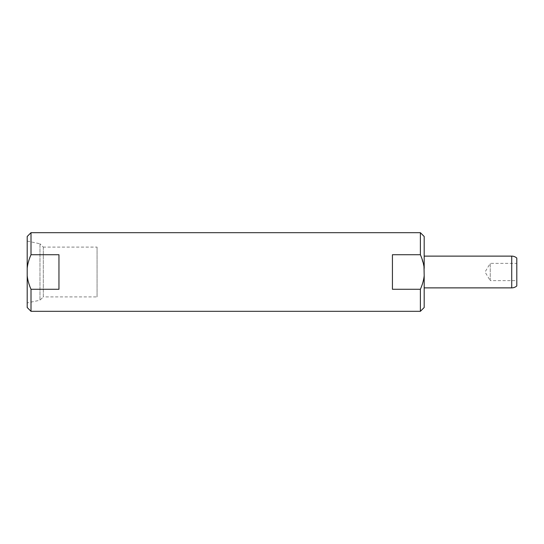 <?xml version="1.0" encoding="UTF-8"?>
<svg xmlns="http://www.w3.org/2000/svg" width="544" height="544" viewBox="0 0 544 544"><rect width="100%" height="100%" fill="white"/><g stroke="black" fill="none" stroke-linecap="round" stroke-linejoin="round"><path stroke-width="0.41" stroke-dasharray="2.72 2.04" d="M27.2 307.51L27.2 236.49M27.2 241.067L27.2 302.933L27.2 241.067L39.97 243.78L39.97 300.22L27.2 302.933M39.97 243.78L39.97 300.22L43.289 296.902L43.289 247.098L39.97 243.78M43.289 247.098L43.289 296.902L97.07 296.902L97.07 247.098L43.289 247.098M97.07 247.098L97.07 296.902M27.2 268.328C27.642 264.01 28.914 259.474 31.008 254.721L58.956 254.721L58.956 289.279L58.956 254.721L58.956 289.279L31.008 289.279C28.9 284.492 27.628 279.956 27.2 275.672M31.008 254.721L31.008 232.682M31.008 311.318L31.008 289.279M420.376 232.682L420.376 254.721L392.428 254.721L392.428 289.279L392.428 254.721L392.428 289.279L420.376 289.279L420.376 311.318M424.191 307.51L424.191 236.49M423.987 266.716L421.09 256.408M424.191 256.122L424.191 287.878L424.191 256.122M516.8 263.364L516.8 280.636L490.232 280.636L490.232 263.364L516.8 263.364M490.232 280.636L490.232 263.364L485.044 272L490.232 280.636M511.72 287.878L511.72 256.122"/><path stroke-width="0.82" d="M27.2 275.672C27.642 279.99 28.914 284.526 31.008 289.279L31.008 311.318L27.2 307.51L27.2 236.49L31.008 232.682L31.008 254.721C28.9 259.508 27.628 264.044 27.2 268.328M31.008 254.721L58.956 254.721L58.956 289.279L31.008 289.279M421.09 256.408L420.376 254.721L392.428 254.721L392.428 289.279L420.376 289.279C422.491 284.492 423.756 279.956 424.191 275.672L423.987 266.716M420.376 311.318L420.376 289.279C422.477 284.526 423.749 279.99 424.191 275.672L424.191 307.51L420.376 311.318L31.008 311.318M420.376 254.721C422.491 259.508 423.756 264.044 424.191 268.328L424.191 236.49L420.376 232.682L420.376 254.721M511.72 256.122L511.72 287.878A7.623 7.623 0 0 0 516.8 285.94L516.8 258.06A7.623 7.623 0 0 0 511.72 256.122L424.191 256.122M511.72 287.878L424.191 287.878M516.8 258.06L516.8 285.94M516.8 280.636L516.8 263.364M31.008 232.682L420.376 232.682"/></g></svg>
